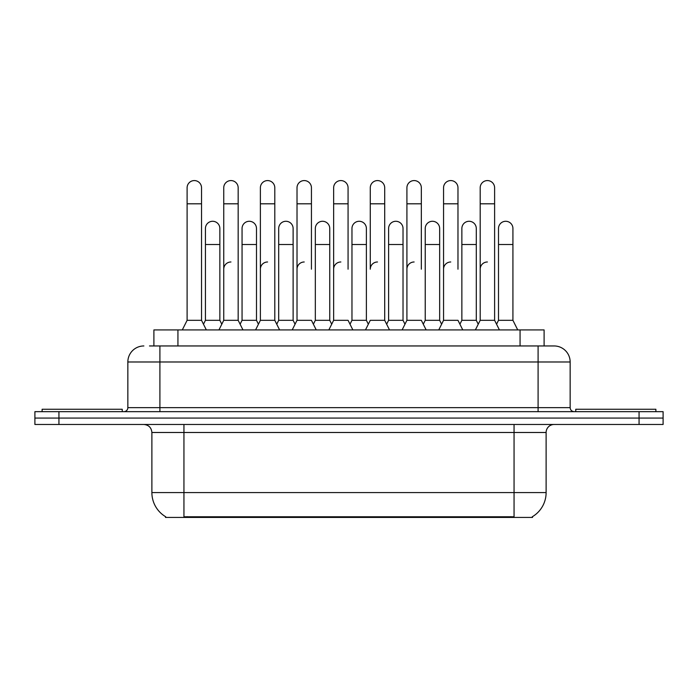 <?xml version="1.0" encoding="UTF-8"?>
<svg xmlns="http://www.w3.org/2000/svg" width="698" height="698" viewBox="0 0 698 698"><rect width="100%" height="100%" fill="white"/><g stroke="black" fill="none" stroke-linecap="round" stroke-linejoin="round"><path stroke-width="1.05" d="M153.9 345.955L153.9 329.927L544.1 329.927L544.1 345.955M532.495 516.642L532.495 517.427L165.505 517.427L165.505 516.642M165.749 516.782A28.042 28.042 0 0 1 151.885 492.587L183.94 492.587L183.94 516.782L514.06 516.782L514.06 492.587L546.115 492.587L546.115 432.49A8.01 8.01 0 0 1 554.125 424.48M151.885 492.587L151.885 432.49C151.414 427.63 148.744 424.951 143.875 424.48M532.251 516.782A28.042 28.042 0 0 0 546.115 492.587M58.937 411.663L663.1 411.663L663.1 418.067L34.9 418.067L34.9 424.48L58.937 424.48L58.937 418.067L34.9 418.067L34.9 411.663L58.937 411.663L58.937 418.067L663.1 418.067L663.1 424.48L58.937 424.48M149.852 345.955L548.515 345.955M149.485 345.955L159.903 345.955L159.903 361.983L127.847 361.983L127.847 407.649A4.005 4.005 0 0 1 123.843 411.663M143.875 345.955A16.028 16.028 0 0 0 127.847 361.983M570.153 361.983L538.097 361.983L538.097 345.955L554.125 345.955A16.028 16.028 0 0 1 570.153 361.983L570.153 407.649C570.371 410.066 571.706 411.401 574.157 411.663M475.373 329.927L480.189 320.312L494.612 320.312L499.419 329.927M494.612 320.312L494.612 187.779A7.216 7.216 0 0 0 487.396 180.573A7.216 7.216 0 0 1 487.85 180.59M480.189 320.312L480.189 203.807L494.612 203.807M480.189 203.807L480.189 187.779A7.216 7.216 0 0 1 487.396 180.573M496.557 324.212L498.503 320.312L512.925 320.312L517.733 329.927M512.925 320.312L512.925 228.49A7.216 7.216 0 0 0 506.163 221.292A7.216 7.216 0 0 1 512.925 228.49M498.503 320.312L498.503 244.509L512.925 244.509M498.503 244.509L498.503 228.49A7.216 7.216 0 0 1 506.163 221.292M480.189 269.192A7.216 7.216 0 0 1 487.396 261.986M438.745 329.927L443.553 320.312L457.975 320.312L462.783 329.927M457.975 269.192L457.975 187.779A7.216 7.216 0 0 0 450.76 180.573A7.216 7.216 0 0 1 451.213 180.59M443.553 320.312L443.553 203.807L457.975 203.807M443.553 203.807L443.553 187.779A7.216 7.216 0 0 1 450.76 180.573M402.109 329.927L406.917 320.312L421.339 320.312L426.146 329.927M421.339 269.192L421.339 187.779A7.216 7.216 0 0 0 414.123 180.573A7.216 7.216 0 0 1 414.577 180.59M365.473 329.927L370.28 320.312L384.703 320.312L386.648 324.212L388.603 320.312L403.025 320.312L404.971 324.212L406.917 320.312L406.917 203.807L421.339 203.807M406.917 203.807L406.917 187.779A7.216 7.216 0 0 1 414.123 180.573M377.496 261.986A7.216 7.216 0 0 0 370.28 269.192L370.28 203.807L384.703 203.807L384.703 320.312L389.51 329.927M370.28 203.807L370.28 187.779A7.216 7.216 0 0 1 377.95 180.59A7.216 7.216 0 0 1 384.703 187.779L384.703 203.807M328.837 329.927L333.644 320.312L348.066 320.312L352.874 329.927M348.066 269.192L348.066 187.779A7.216 7.216 0 0 0 340.86 180.573A7.216 7.216 0 0 1 341.313 180.59M313.385 324.212L315.33 320.312L329.753 320.312L331.698 324.212L333.644 320.312L333.644 203.807L348.066 203.807M333.644 203.807L333.644 187.779A7.216 7.216 0 0 1 340.86 180.573M459.921 324.212L461.867 320.312L476.289 320.312L478.235 324.212M476.289 320.312L476.289 228.49A7.216 7.216 0 0 0 469.536 221.292A7.216 7.216 0 0 1 476.289 228.49M461.867 320.312L461.867 244.509L476.289 244.509M461.867 244.509L461.867 228.49A7.216 7.216 0 0 1 469.536 221.292M423.285 324.212L425.23 320.312L439.653 320.312L441.607 324.212M439.653 320.312L439.653 228.49A7.216 7.216 0 0 0 432.9 221.292A7.216 7.216 0 0 1 439.653 228.49M425.23 320.312L425.23 244.509L439.653 244.509M425.23 244.509L425.23 228.49A7.216 7.216 0 0 1 432.9 221.292M403.025 320.312L403.025 228.49A7.216 7.216 0 0 0 396.263 221.292A7.216 7.216 0 0 1 403.025 228.49M388.603 320.312L388.603 244.509L403.025 244.509M388.603 244.509L388.603 228.49A7.216 7.216 0 0 1 396.263 221.292M443.553 269.192A7.216 7.216 0 0 1 450.76 261.986M122.237 411.663L122.237 409.255L42.116 409.255L42.116 411.663M655.884 411.663L655.884 409.255L575.763 409.255L575.763 411.663M350.021 324.212L351.966 320.312L366.389 320.312L368.335 324.212M366.389 320.312L366.389 228.49A7.216 7.216 0 0 0 359.627 221.292A7.216 7.216 0 0 1 366.389 228.49M351.966 320.312L351.966 244.509L366.389 244.509M351.966 244.509L351.966 228.49A7.216 7.216 0 0 1 359.627 221.292M406.917 269.192A7.216 7.216 0 0 1 414.123 261.986M384.703 320.312L384.703 269.192M333.644 320.312L333.644 269.192A7.216 7.216 0 0 1 340.86 261.986M292.209 329.927L297.016 320.312L311.439 320.312L316.246 329.927M311.439 269.192L311.439 187.779A7.216 7.216 0 0 0 304.223 180.573A7.216 7.216 0 0 1 304.677 180.59M255.573 329.927L260.38 320.312L274.803 320.312L276.748 324.212L278.694 320.312L293.116 320.312L295.062 324.212L297.016 320.312L297.016 203.807L311.439 203.807M297.016 203.807L297.016 187.779A7.216 7.216 0 0 1 304.223 180.573M240.112 324.212L242.058 320.312L256.489 320.312L258.435 324.212L260.38 320.312L260.38 203.807L274.803 203.807L274.803 320.312L279.61 329.927M260.38 203.807L260.38 187.779A7.216 7.216 0 0 1 268.041 180.59A7.216 7.216 0 0 1 274.803 187.779L274.803 203.807M218.936 329.927L223.744 320.312L238.166 320.312L242.974 329.927M238.166 320.312L238.166 187.779A7.216 7.216 0 0 0 230.959 180.573A7.216 7.216 0 0 1 231.413 180.59M223.744 320.312L223.744 203.807L238.166 203.807M223.744 203.807L223.744 187.779A7.216 7.216 0 0 1 230.959 180.573M182.3 329.927L187.108 320.312L201.53 320.312L206.338 329.927M201.53 320.312L201.53 187.779A7.216 7.216 0 0 0 194.323 180.573A7.216 7.216 0 0 1 194.777 180.59M187.108 320.312L187.108 203.807L201.53 203.807M187.108 203.807L187.108 187.779A7.216 7.216 0 0 1 194.323 180.573M329.753 320.312L329.753 228.49A7.216 7.216 0 0 0 322.991 221.292A7.216 7.216 0 0 1 329.753 228.49M315.33 320.312L315.33 244.509L329.753 244.509M315.33 244.509L315.33 228.49A7.216 7.216 0 0 1 322.991 221.292M293.116 320.312L293.116 228.49A7.216 7.216 0 0 0 286.363 221.292A7.216 7.216 0 0 1 293.116 228.49M278.694 320.312L278.694 244.509L293.116 244.509M278.694 244.509L278.694 228.49A7.216 7.216 0 0 1 286.363 221.292M256.489 320.312L256.489 228.49A7.216 7.216 0 0 0 249.727 221.292A7.216 7.216 0 0 1 256.489 228.49M242.058 320.312L242.058 244.509L256.489 244.509M242.058 244.509L242.058 228.49A7.216 7.216 0 0 1 249.727 221.292M203.484 324.212L205.43 320.312L219.853 320.312L221.798 324.212M219.853 320.312L219.853 228.49A7.216 7.216 0 0 0 213.091 221.292A7.216 7.216 0 0 1 219.853 228.49M205.43 320.312L205.43 244.509L219.853 244.509M205.43 244.509L205.43 228.49A7.216 7.216 0 0 1 213.091 221.292M297.016 320.312L297.016 269.192A7.216 7.216 0 0 1 304.223 261.986M274.803 320.312L274.803 269.192M260.38 269.192A7.216 7.216 0 0 1 267.587 261.986M223.744 269.192A7.216 7.216 0 0 1 230.959 261.986M510.857 517.427L510.857 516.642M187.143 517.427L187.143 516.642M177.938 345.955L177.938 329.927M520.062 345.955L520.062 329.927M514.06 424.48L514.06 432.49L151.885 432.49M546.115 432.49L514.06 432.49L514.06 492.587L183.94 492.587L183.94 424.48M639.063 424.48L639.063 411.663M159.903 411.663L159.903 407.649L570.153 407.649M127.847 407.649L159.903 407.649L159.903 361.983L538.097 361.983L538.097 411.663M377.496 180.573A7.216 7.216 0 0 1 377.95 180.59M267.587 180.573A7.216 7.216 0 0 1 268.041 180.59"/></g></svg>
